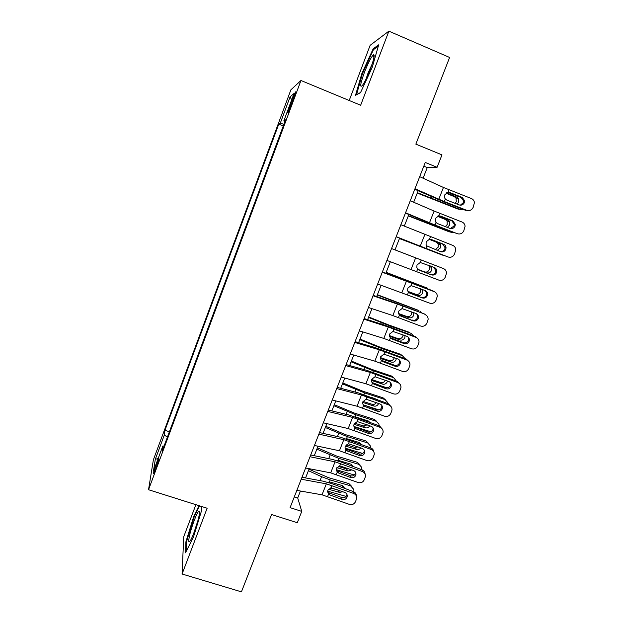 <?xml version="1.0" encoding="UTF-8"?>
<svg xmlns="http://www.w3.org/2000/svg" width="623" height="623" viewBox="0 0 623 623"><rect width="100%" height="100%" fill="white"/><g stroke="black" fill="none" stroke-linecap="round" stroke-linejoin="round"><path stroke-width="0.93" d="M155.843 468.854C158.398 461.659 159.363 458.263 158.725 458.645L156.622 463.621C154.076 470.754 153.118 474.15 153.741 473.807L155.843 468.854M195.895 504.685L183.73 536.761L182.08 574.017L241.436 591.85L271.558 514.52L297.296 522.728L301.758 511.39L297.708 497.987L300.434 491.033M290.894 89.813L153.398 459.758L148.531 489.725L300.964 80.499L290.894 89.813M300.964 80.499L360.655 105.24L388.877 31.15L370.14 45.315L349.207 100.498M388.877 31.15L449.611 57.464L415.845 144.139L441.98 154.878L437.097 167.291L425.26 162.463L290.092 507.636L301.758 511.39M291.891 100.303L289.835 105.84C287.826 111.377 287.219 113.674 287.997 112.716L293.581 98.948C295.59 93.403 296.198 91.114 295.411 92.087L291.891 100.303L292.919 100.724M164.083 446.013L162.821 445.998L162.097 451.356L285.536 119.873L283.808 120.963L284.913 121.54M162.821 445.998L153.46 471.152L155.322 459.221L164.316 435.041L164.955 430.291L278.761 124.156L280.288 123.19L290.077 96.877L294.04 93.489L283.808 120.963M182.08 574.017L207.14 508.236L148.531 489.725M423.095 178.209L427.261 167.571L437.097 167.291M305.574 477.934L309.195 468.691M314.28 455.717L318.003 446.224M323.041 433.367L326.865 423.624M331.857 410.892L335.774 400.9M340.719 388.293L344.737 378.036M349.635 365.553L353.755 355.04M358.599 342.689L362.827 331.911M367.617 319.685L371.947 308.65M376.689 296.556L381.128 285.248M385.816 273.287L390.356 261.707M438.164 266.535L394.998 249.87L399.6 238.126M404.304 226.133L408.859 214.514M413.672 202.241L418.173 190.763M423.811 166.17L427.261 167.571M294.297 496.881L297.708 497.987M283.878 124.32L280.288 123.19M283.263 125.971L278.761 124.156M169.394 431.747L164.955 430.291M164.316 435.041L167.416 437.073M291.673 99.844L290.077 96.877M155.322 459.221L158.149 458.567M361.831 73.639L355.531 95.241L360.468 92.741L372.297 67.152L378.691 44.817L373.169 48.812L361.831 73.639L362.391 73.872M199.025 505.674L193.846 516.148L185.903 541.808L185.49 552.803L193.488 536.971L201.712 510.144L201.696 506.515M374.088 49.201L373.169 48.812M186.573 542.018L185.903 541.808M194.415 516.327L193.846 516.148M419.7 176.667L443.444 187.461L471.362 198.535C473.122 199.298 474.15 200.645 474.438 202.576L473.161 207.389C471.743 210.13 469.578 211.096 466.666 210.286L444.363 201.579L445.367 199.049L444.767 198.114L444.713 194.906L448.023 192.336L449.907 192.593L462.196 197.398L464.672 200.801L464.392 202.607C463.263 204.803 461.526 205.574 459.198 204.928L446.917 200.139L445.367 199.049M414.77 189.26L443.405 201.681L465.56 210.325L466.666 210.286M414.973 188.738L444.363 201.579M460.342 205.185L463.302 202.693L463.582 200.902L461.113 197.522L447.898 192.351L449.907 192.593M417.262 193.083L458.162 209.133L463.769 209.624M417.418 192.694L460.561 209.639M455.156 203.347L456.293 201.735L456.02 198.083L454.424 196.704L456.807 197.133L446.473 192.834M456.807 197.133L458.411 198.519L458.684 202.195L457.142 204.126M445.959 193.192L454.424 196.704M370.475 68.771C373.979 59.185 374.968 54.505 373.465 54.746C371.207 56.934 368.17 62.868 364.362 72.548C360.219 84.121 359.611 88.365 362.555 85.258C364.883 81.854 367.523 76.356 370.475 68.771M372.25 63.803L368.029 73.117L366.059 79.051M356.504 94.743L362.438 73.732L373.434 49.676L378.301 46.188M360.561 92.531L356.34 94.673M198.792 517.067C199.734 512.659 199.757 510.689 198.862 511.164C197.078 512.051 191.534 526.591 189.563 535.531C188.325 541.262 188.528 543.061 190.163 540.935C192.421 537.813 197.141 524.768 198.792 517.067M197.958 520.446L193.698 533.428M186.238 551.316L186.596 541.473L194.283 516.599L199.601 505.853M410.261 200.77L434.122 211.057L461.993 222.006C463.831 222.816 464.867 224.233 465.085 226.258L463.792 230.814C462.383 233.539 460.226 234.497 457.329 233.695L435.072 225.051L436.069 222.528L435.384 221.406L435.407 218.416L438.709 215.862L440.593 216.111L452.851 220.885L455.335 224.436L455.047 226.063C453.918 228.244 452.197 229.015 449.868 228.376L437.619 223.61L436.069 222.528M405.441 213.082L434.184 224.981L457.329 233.695M405.557 212.77L435.072 225.051M450.429 228.54L454.019 225.993L454.307 224.373L451.839 220.846L438.981 215.846M400.877 224.732L452.672 245.353C454.588 246.194 455.615 247.666 455.771 249.768L454.486 254.106C453.085 256.816 450.935 257.766 448.038 256.972L425.836 248.382L426.825 245.883L426.07 244.582L426.163 241.794L429.449 239.248L431.326 239.497L443.56 244.239C445.141 244.94 445.967 246.171 446.045 247.915L445.757 249.387C444.635 251.552 442.914 252.323 440.593 251.684L426.825 245.883M396.166 236.763L448.038 256.972M396.205 236.662L425.836 248.382M440.523 251.653C442.501 251.801 443.926 250.968 444.799 249.153L445.079 247.689L442.61 244.037L430.236 239.248M391.548 248.554L443.412 268.56L391.548 248.554M386.906 260.414L438.802 280.109C441.691 280.903 443.833 279.953 445.227 277.258L446.512 273.115C446.411 270.95 445.383 269.432 443.412 268.56M418.905 270.039L416.826 267.633L416.966 265.04L420.245 262.501L434.317 267.454C435.944 268.178 436.77 269.44 436.801 271.223L436.521 272.57C435.407 274.727 433.686 275.491 431.373 274.852L418.492 269.814M430.516 274.447C432.814 275.078 434.519 274.322 435.625 272.181L435.905 270.841L433.787 267.251M419.186 270.156L431.373 274.852M382.273 272.235L434.496 291.751M382.358 272.025L433.328 291.112M377.655 284.026L429.621 303.121C432.502 303.907 434.636 302.957 436.03 300.286L437.299 296.299C437.253 294.087 436.217 292.53 434.208 291.634M409.155 292.755L410.043 293.231L408.501 292.171L407.652 290.575L407.824 288.145L411.094 285.614L425.135 290.536C426.794 291.284 427.619 292.569 427.612 294.391L427.331 295.621C426.225 297.771 424.512 298.526 422.207 297.895L408.844 292.506M421.413 297.327C423.71 297.958 425.408 297.202 426.506 295.076L426.778 293.846L425.392 290.645M410.043 293.231L422.207 297.895M408.322 215.893L449.136 231.803L453.918 232.652M408.408 215.659L451.473 232.457M445.344 226.616L447.252 224.482L447.08 221.033L445.383 219.506L447.696 220.083L437.805 216.064M447.696 220.083L449.401 221.617L449.58 225.082L447.322 227.387M437.362 216.259L445.383 219.506M399.429 238.57L443.794 255.422M399.452 238.5L442.439 255.142M435.204 249.597L438.265 247.097L438.171 243.834L436.38 242.176L438.631 242.892L429.418 239.255M438.631 242.892L440.43 244.566L440.531 247.845L437.237 250.384M429.107 239.302L436.38 242.176M394.998 249.862L437.938 266.434M430.197 265.865L431.498 267.376L431.529 270.475C430.454 272.586 428.865 273.365 426.755 272.812L418.041 269.486M417.885 269.346L424.582 271.901C426.685 272.453 428.266 271.683 429.333 269.58L429.302 266.504L428.079 265.048M386.12 272.508L427.355 288.176M386.182 272.352L426.81 287.919M430.618 290.069L428.982 288.932M422.285 289.446L422.581 292.981C421.514 295.076 419.925 295.863 417.807 295.325L408.166 291.743M407.964 291.4L415.705 294.274C417.807 294.811 419.388 294.033 420.447 291.946L420.299 288.683M373.052 295.777L397.373 304.086L424.24 313.891L425.992 315.051M373.216 295.364L393.954 302.459L424.24 313.891M368.466 307.497L392.833 315.565L420.494 325.993C423.367 326.771 425.493 325.829 426.88 323.173L428.133 319.326C428.133 317.076 427.105 315.487 425.05 314.568M399.545 315.254L400.955 316.173L399.413 315.113L398.533 313.392L398.736 311.118L401.999 308.603L416 313.486C417.69 314.249 418.516 315.55 418.469 317.403L418.204 318.54C417.099 320.674 415.393 321.429 413.096 320.806L399.452 315.152M412.364 320.082C414.653 320.705 416.343 319.957 417.441 317.839L417.706 316.71L416.795 313.899M400.955 316.173L413.096 320.806M377.289 295.029L418.999 310.713M377.406 294.718L417.963 310.153M422.223 313.12L420.073 311.298M413.765 312.629L413.68 315.355C412.621 317.442 411.032 318.228 408.914 317.714L398.736 314.031M398.564 313.517L406.874 316.523C408.976 317.045 410.557 316.258 411.608 314.179L411.811 311.882M363.887 319.178L388.316 327.013L415.946 337.378L415.198 336.552L417.402 338.25M364.128 318.563L384.959 325.261L415.198 336.552M359.331 330.829L383.807 338.421L411.414 348.732C414.287 349.511 416.405 348.576 417.784 345.929L419.022 342.214C419.061 339.924 418.033 338.32 415.946 337.378M390.185 337.697L391.922 338.974L404.031 343.577L403.369 342.705L390.341 337.752M403.369 342.705C405.651 343.32 407.333 342.58 408.423 340.47L408.135 337.043M391.922 338.974L390.387 337.931L389.476 336.101L389.702 333.959L392.949 331.452L406.928 336.303C408.633 337.074 409.459 338.398 409.381 340.275L409.124 341.326C408.026 343.452 406.328 344.2 404.031 343.577M368.512 317.419L390.956 326.335L410.643 333.18M368.691 316.959L389.017 325.081L409.163 332.254M413.664 335.968L411.211 333.539M405.082 335.602L404.833 337.604C403.774 339.683 402.185 340.477 400.075 339.979L389.515 336.264M389.422 335.602L398.089 338.647C400.2 339.146 401.773 338.367 402.824 336.295L403.104 334.855M354.783 342.44L379.306 349.807L406.897 360.055L406.219 359.074L408.743 361.309M355.094 341.63L376.012 347.922L406.219 359.074M350.243 354.028L374.828 361.153L402.396 371.347C405.254 372.118 407.372 371.183 408.735 368.559L409.965 364.946C410.035 362.641 409.015 361.005 406.897 360.055M381.011 360.102L382.943 361.651L395.021 366.223L394.421 365.203L381.424 360.281M394.421 365.203C396.695 365.81 398.377 365.07 399.46 362.975L399.413 360.032M382.943 361.651L381.408 360.616L380.482 358.684L380.715 356.675L383.955 354.168L397.895 358.988C399.631 359.775 400.449 361.114 400.348 363.007L400.098 363.988C399.008 366.09 397.31 366.838 395.021 366.223M359.783 339.683L382.133 348.646L402.403 355.655L400.418 354.238L402.271 355.562M360.016 339.076L380.256 347.26L400.418 354.238M405.043 358.63L402.403 355.655M396.314 358.389L396.033 359.736C394.982 361.807 393.393 362.602 391.275 362.119L380.451 358.412M380.474 357.61L389.359 360.655C391.462 361.13 393.035 360.343 394.086 358.287L394.281 357.625M345.718 365.569L370.358 372.461L397.902 382.608L397.279 381.471L400.028 384.196M346.115 364.564L367.126 370.459L397.279 381.471M341.217 377.086L365.903 383.745L393.417 393.829C396.275 394.593 398.385 393.666 399.74 391.057L400.955 387.545C401.064 385.216 400.044 383.573 397.902 382.608M371.923 382.382L374.01 384.204L386.065 388.736L385.52 387.568L372.554 382.686M385.52 387.568C387.794 388.176 389.468 387.436 390.551 385.357L390.652 382.857M374.01 384.204L372.476 383.168L371.534 381.151L371.783 379.259L375.015 376.759L388.923 381.549C390.676 382.343 391.485 383.69 391.361 385.598L391.119 386.517C390.037 388.612 388.347 389.352 386.065 388.736M372.313 382.981L373.084 383.231M380.91 385.832L386.899 387.818M351.099 361.823L373.356 370.833L393.643 377.655L391.719 376.097L393.791 377.709M351.395 361.067L371.549 369.307L391.719 376.097M396.384 381.136L393.643 377.655M387.49 381.011L387.28 381.735C386.237 383.799 384.648 384.593 382.53 384.134L371.51 380.466M371.682 379.539L380.676 382.538C382.756 382.997 384.321 382.218 385.372 380.209M336.716 388.565L361.457 394.998L388.954 405.028L388.394 403.743L391.291 406.912M337.183 387.366L358.28 392.872L388.394 403.743M332.238 400.013L357.026 406.212L384.5 416.187C387.342 416.943 389.445 416.024 390.8 413.423L391.999 410.012C392.132 407.66 391.119 406.001 388.954 405.028M363.084 404.639L365.125 406.617L377.156 411.125L376.674 409.809L363.739 404.958M376.674 409.809C378.94 410.409 380.614 409.677 381.689 407.606L381.883 405.503M365.125 406.617L363.598 405.589L362.648 403.502L362.898 401.71L366.122 399.226L379.999 403.977C381.767 404.779 382.577 406.134 382.429 408.049L382.195 408.914C381.112 411.001 379.438 411.733 377.156 411.125M363.014 404.755L363.77 404.997M364.323 405.176L379.057 409.926M342.463 383.838L364.634 392.895L384.928 399.53L383.067 397.84L385.294 399.662M342.821 382.943L362.89 391.236L383.067 397.84M387.708 403.486L387.568 402.365L384.928 399.53M377.873 399.795L370.81 397.139M378.636 403.463L378.582 403.618C377.538 405.666 375.957 406.469 373.839 406.025L362.695 402.427M363.045 401.383L372.04 404.296C373.784 404.724 375.233 404.163 376.378 402.622M327.768 411.429L352.602 417.394L380.053 427.316L379.563 425.891L382.545 429.449M328.305 410.035L349.487 415.152L379.563 425.891M323.306 422.807L348.195 428.554L375.63 438.421C378.465 439.168 380.56 438.249 381.907 435.664L383.09 432.339C383.254 429.971 382.242 428.305 380.053 427.316M354.316 426.786L356.294 428.912L368.294 433.39L367.882 431.926L354.97 427.105M367.882 431.926C370.14 432.518 371.806 431.794 372.873 429.73L373.122 427.985M356.294 428.912L354.775 427.892L353.809 425.727L354.066 424.037L357.275 421.561L371.129 426.28C372.904 427.082 373.714 428.453 373.543 430.376L373.325 431.186C372.25 433.258 370.568 433.99 368.294 433.39M353.957 426.475L370.926 431.794M333.881 405.737L355.967 414.832L376.269 421.28L374.462 419.458L376.822 421.498M334.294 404.685L354.269 413.041L374.462 419.458M379.018 425.688L378.94 424.193L376.269 421.28M355.398 416.896L367.952 420.844L369.712 422.207M369.751 425.766C368.637 427.542 367.111 428.219 365.187 427.799L353.981 424.279M354.565 423.142L363.45 425.937L367.305 424.855M368.403 421.716L368.216 420.938M318.867 434.153L343.803 439.674L371.207 449.487L370.771 447.914C372.538 448.653 373.551 449.954 373.808 451.815M319.482 432.58L340.75 437.307L370.771 447.914M314.436 445.468L339.426 450.764L366.807 460.522C369.641 461.269 371.729 460.358 373.068 457.78L374.236 454.525C374.423 452.158 373.411 450.476 371.207 449.487M345.601 448.809L347.517 451.075L359.487 455.522L359.136 453.91L346.248 449.128M359.136 453.91C361.387 454.51 363.045 453.785 364.112 451.737L364.369 450.297M347.517 451.075L345.991 450.063L345.025 447.844L345.29 446.232L348.491 443.763L362.306 448.451C364.097 449.269 364.899 450.639 364.712 452.571L364.502 453.334C363.427 455.39 361.761 456.122 359.487 455.522M345.056 448.124L362.703 453.482M325.346 427.51L347.338 436.645L367.648 442.914L365.903 440.959L368.38 443.218M325.806 426.319L345.703 434.722L365.903 440.959M370.335 447.75L370.35 445.889L367.648 442.914M347.338 436.645L346.536 438.67L359.339 442.532L361.363 444.409M360.826 447.906C359.673 449.331 358.256 449.845 356.59 449.448L345.376 446.029M346.248 444.814L354.908 447.454L358.124 446.901M359.876 443.856L359.736 442.688M310.013 456.752L335.057 461.822L362.415 471.525L362.041 469.812C363.918 470.614 364.938 472.008 365.086 474.01M310.706 454.985L332.051 459.338L340.454 461.814L362.041 469.812M305.613 468.005L330.696 472.849L358.03 482.498C360.865 483.246 362.944 482.334 364.276 479.78L365.428 476.587C365.639 474.212 364.634 472.522 362.415 471.525M336.934 470.715L338.787 473.114L350.733 477.537L350.438 475.777L337.58 471.027M350.438 475.777C352.68 476.369 354.339 475.653 355.398 473.612L355.655 472.452M338.787 473.114L337.269 472.109L336.295 469.835L336.552 468.309L339.745 465.848L353.529 470.505C355.336 471.323 356.138 472.693 355.935 474.633L355.725 475.357C354.658 477.405 353 478.129 350.733 477.537M336.288 469.68L354.417 475.022M316.85 449.16L338.756 458.341L359.082 464.423L357.392 462.344L359.962 464.805M317.372 447.828L337.183 456.285L357.392 462.344M336.49 460.475L338.632 460.483L350.772 464.104L352.953 466.44M361.651 469.664L361.807 467.46L359.082 464.423M351.878 469.89L348.039 470.98L336.872 467.678M338.133 466.409L346.411 468.854L348.763 468.737M351.294 465.833L351.286 464.306M301.221 479.219L326.351 483.845L353.669 493.447L353.35 491.586C355.344 492.443 356.356 493.93 356.395 496.048M301.984 477.273L323.415 481.244L331.818 483.643L353.35 491.586M296.836 490.402L322.021 494.81L349.308 504.357C352.135 505.089 354.207 504.186 355.531 501.647L356.668 498.525C356.901 496.142 355.897 494.444 353.669 493.447M328.313 492.497L330.104 495.036L342.019 499.42L341.786 497.528L328.96 492.801M341.786 497.528C344.028 498.112 345.679 497.395 346.731 495.371L346.964 494.46M330.104 495.036L328.586 494.031L327.612 491.711L327.869 490.254L331.054 487.801L344.807 492.435C346.622 493.252 347.416 494.631 347.198 496.562L347.003 497.247C345.944 499.288 344.285 500.012 342.019 499.42M327.643 491.142L346.1 496.414M308.408 470.692L321.577 476.688L330.229 479.92L350.562 485.815L348.927 483.612L351.574 486.275M308.985 469.228L328.71 477.732L348.927 483.612M327.472 482.218L330.104 482.038L342.245 485.558L344.503 488.323M350.562 485.815L353.311 488.907L352.968 491.446M342.876 491.718L339.535 492.396L328.477 489.226M330.338 487.949L338.967 490.278M342.681 487.645L342.868 485.808M290.848 106.253L289.835 105.84M448.023 192.336L449.027 189.797M438.779 199.274L443.444 187.461M461.113 197.522L462.196 197.398M431.871 196.821L431.459 197.865M440.671 200.59L440.375 201.33M438.709 215.862L439.706 213.331M429.481 222.808L434.122 211.057M451.839 220.846L452.851 220.885M440.593 216.111L439.27 215.846M429.449 239.248L430.446 236.732M420.237 246.202L424.855 234.521M442.61 244.037L443.56 244.239M431.326 239.497L430.711 239.318M420.245 262.501L421.234 260.001M416.647 271.581L417.636 269.089M411.055 269.455L415.642 257.844M411.094 285.614L412.076 283.13M407.52 294.648L408.501 292.171M401.921 292.576L406.476 281.035M422.628 220.285L422.378 220.908M431.451 223.914L431.272 224.35M426.755 272.812L424.582 271.901M399.911 277.928L399.74 278.349M417.807 295.325L415.705 294.274M401.999 308.603L402.972 306.127M398.44 317.582L399.413 315.113M392.833 315.565L397.373 304.086M399.826 303.892L399.592 304.483M391.01 300.512L390.683 301.345M408.914 317.714L406.874 316.523M392.949 331.452L393.923 328.999M389.414 340.376L390.387 337.931M383.807 338.421L388.316 327.013M390.956 326.335L390.605 327.207M382.156 322.971L381.673 324.201M400.075 339.979L398.089 338.647M383.955 354.168L384.921 351.73M380.443 363.045L381.408 360.616M374.828 361.153L379.306 349.807M382.133 348.646L381.673 349.799M373.356 345.306L372.718 346.933M391.275 362.119L389.359 360.655M375.015 376.759L375.973 374.337M371.518 385.59L372.476 383.168M365.903 383.745L370.358 372.461M373.356 370.833L372.788 372.266M364.603 367.508L363.809 369.532M382.53 384.134L380.676 382.538M366.122 399.226L367.072 396.812M362.648 408.003L363.598 405.589M357.026 406.212L361.457 394.998M364.634 392.895L363.957 394.608M355.904 389.593L354.954 391.999M373.839 406.025L372.04 404.296M357.275 421.561L358.225 419.154M353.825 430.283L354.775 427.892M348.195 428.554L352.602 417.394M355.967 414.832L355.172 416.818M347.252 411.546L346.147 414.35M365.187 427.799L363.45 425.937M348.491 443.763L349.433 441.38M345.049 452.438L345.991 450.063M339.426 450.764L343.803 439.674M338.647 433.382L337.393 436.559M356.59 449.448L354.908 447.454M339.745 465.848L340.688 463.473M336.327 474.477L337.269 472.109M330.696 472.849L335.057 461.822M338.756 458.341L337.962 460.35M330.089 455.101L328.687 458.653M348.039 470.98L346.411 468.854M331.054 487.801L331.989 485.442M327.659 496.383L328.586 494.031M322.021 494.81L326.351 483.845M330.229 479.92L329.442 481.914M321.577 476.688L320.027 480.621M339.535 492.396L337.97 490.145M463.582 200.902L464.672 200.801M456.02 198.083L458.411 198.519M373.893 57.923L373.465 54.746M199.407 513.695L198.862 511.164M454.307 224.373L455.335 224.436M445.079 247.689L446.045 247.915M435.905 270.841L436.801 271.223M426.778 293.846L427.612 294.391M447.08 221.033L449.401 221.617M438.171 243.834L440.43 244.566M429.302 266.504L431.498 267.376M420.463 289.033L422.604 290.045M417.706 316.71L418.469 317.403M408.68 339.426L409.381 340.275M399.709 362.002L400.348 363.007M390.785 384.446L391.361 385.598M381.915 406.749L382.429 408.049M373.091 428.928L373.543 430.376M368.349 421.405L368.8 421.864M364.323 450.974L364.712 452.571M359.814 443.015L360.873 444.23M355.601 472.896L355.935 474.633M351.325 464.501L352.82 466.393M346.925 494.685L347.198 496.562M342.876 485.862L344.472 488.082"/></g></svg>
